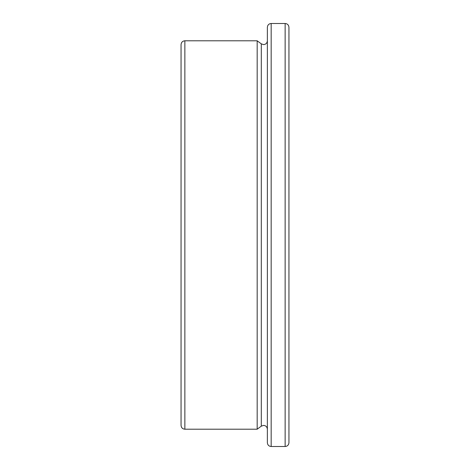<?xml version="1.0" encoding="UTF-8"?>
<svg xmlns="http://www.w3.org/2000/svg" width="470" height="470" viewBox="0 0 470 470"><rect width="100%" height="100%" fill="white"/><g stroke="black" fill="none" stroke-linecap="round" stroke-linejoin="round"><path stroke-width="0.7" d="M257.172 429.204L261.296 426.149L261.296 43.851L257.172 40.796L257.172 429.204L184.863 429.204C182.572 428.998 181.303 427.729 181.056 425.397L181.056 402.02M271.172 446.5L271.172 23.5C268.881 23.706 267.612 24.975 267.365 27.307L267.365 442.693C267.612 445.025 268.881 446.294 271.172 446.5L285.137 446.5C287.429 446.294 288.697 445.025 288.944 442.693L288.944 27.307C288.697 24.975 287.429 23.706 285.137 23.5L285.137 446.5M184.863 429.204L184.863 40.796C182.572 41.002 181.303 42.271 181.056 44.603L181.056 425.397M261.296 426.149L263.564 425.397C265.85 425.603 267.119 426.872 267.365 429.204M261.296 43.851L263.564 44.603C265.85 44.397 267.119 43.128 267.365 40.796M271.172 23.5L285.137 23.5M184.863 40.796L257.172 40.796"/></g></svg>
